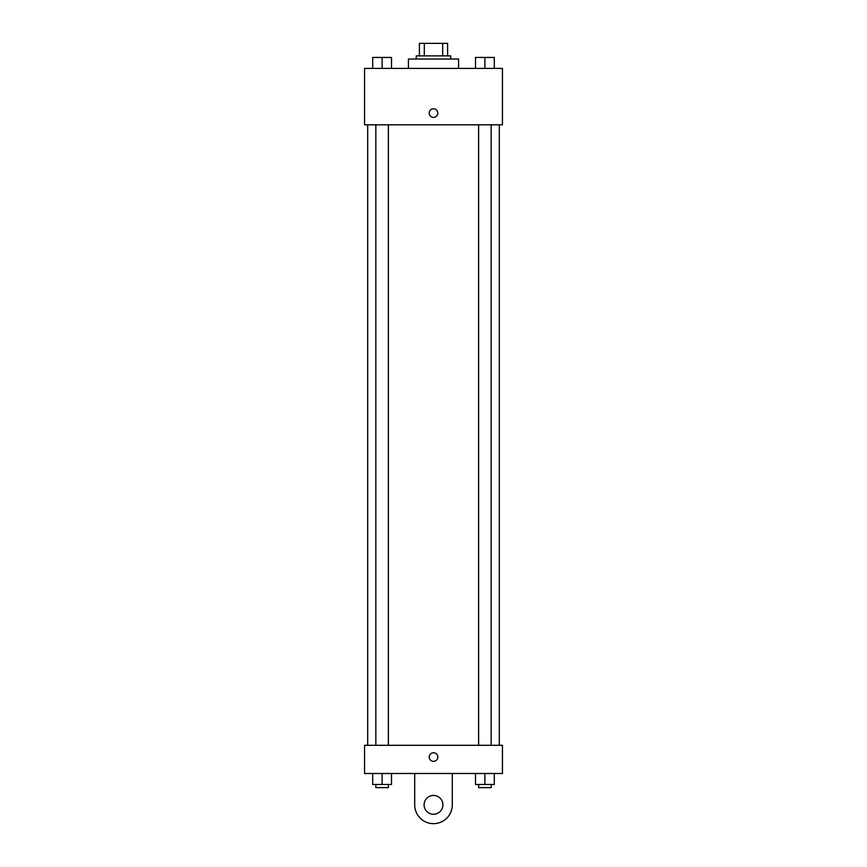<?xml version="1.0" encoding="UTF-8"?>
<svg xmlns="http://www.w3.org/2000/svg" width="867" height="867" viewBox="0 0 867 867"><rect width="100%" height="100%" fill="white"/><g stroke="black" fill="none" stroke-linecap="round" stroke-linejoin="round"><path stroke-width="1.3" d="M424.31 55.889L424.31 43.35L419.4 43.35L419.4 55.889L419.4 43.35M424.31 43.35L447.6 43.35L447.6 55.889M442.69 55.889L442.69 43.35M416.268 59.021L416.268 55.889L450.732 55.889L450.732 59.021M458.567 68.417L458.567 59.021L408.433 59.021L408.433 68.417M364.563 68.417L502.437 68.417L502.437 124.826L364.563 124.826L364.563 68.417M433.5 117.381A4.313 4.313 0 0 1 429.772 110.922A4.313 4.313 0 0 1 437.228 110.922A4.313 4.313 0 0 1 433.5 117.381M364.563 745.306L502.437 745.306L502.437 773.505L364.563 773.505L364.563 745.306L502.437 745.306M475.495 68.417L475.495 57.45L494.298 57.45L494.298 68.417L494.298 57.45M484.891 68.417L484.891 57.45L478.627 57.428M491.155 57.45L484.891 57.428M372.702 68.417L372.702 57.45L391.505 57.45L391.505 68.417L391.505 57.45M382.109 68.417L382.109 57.45L375.844 57.428M388.373 57.45L382.109 57.428M475.495 773.505L475.495 784.483L494.298 784.483L494.298 773.505L494.298 784.483M484.891 784.483L484.891 773.505M491.155 784.483L491.155 787.615L478.627 787.615L478.627 784.483M372.702 773.505L372.702 784.483L391.505 784.483L391.505 773.505L391.505 784.483M382.109 784.483L382.109 773.505M388.373 784.483L388.373 787.615L375.844 787.615L375.844 784.483M429.187 757.054A4.313 4.313 0 0 1 435.657 753.325A4.313 4.313 0 0 1 435.657 760.793A4.313 4.313 0 0 1 429.187 757.054M452.303 773.505L452.303 804.847A18.803 18.803 0 0 1 433.5 823.65A18.803 18.803 0 0 1 414.697 804.847L414.697 773.505M433.5 814.254A9.396 9.396 0 0 1 425.361 800.143A9.396 9.396 0 0 1 441.639 800.143A9.396 9.396 0 0 1 433.5 814.254M499.305 745.306L499.305 124.826M367.695 745.306L367.695 124.826M478.627 124.826L478.627 745.306M491.155 124.826L491.155 745.306M388.373 745.306L388.373 124.826M375.844 745.306L375.844 124.826"/></g></svg>

